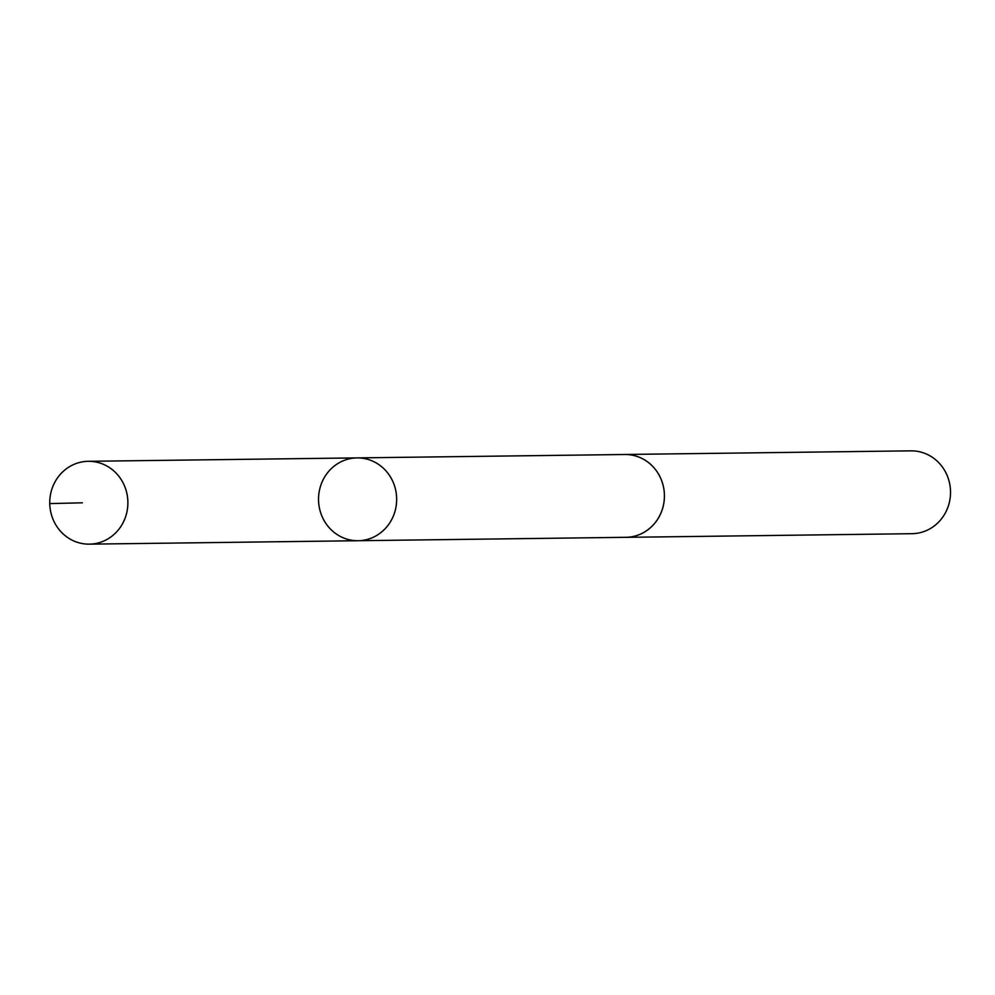<?xml version="1.0" encoding="UTF-8"?>
<svg xmlns="http://www.w3.org/2000/svg" width="995" height="995" viewBox="0 0 995 995"><rect width="100%" height="100%" fill="white"/><g stroke="black" fill="none" stroke-linecap="round" stroke-linejoin="round"><path stroke-width="1.49" d="M357.068 457.899L624.835 454.504A41.404 39.054 89.3 0 1 659.076 475.063A41.404 39.054 89.3 0 1 659.125 516.753A41.404 39.054 89.3 0 1 625.88 537.312L358.125 540.72A41.417 39.066 -90.7 0 0 396.657 498.818A41.417 39.066 -90.7 0 0 357.068 457.899A41.417 39.066 -90.7 0 0 323.81 478.458A41.417 39.066 -90.7 0 0 323.872 520.161A41.417 39.066 -90.7 0 0 358.125 540.72A41.417 39.066 -90.7 0 0 396.657 498.818A41.417 39.066 -90.7 0 0 357.068 457.899L88.294 461.307A41.429 39.079 89.3 0 1 122.547 481.866A41.429 39.079 89.3 0 1 122.609 523.581A41.429 39.079 89.3 0 1 89.351 544.153A41.429 39.079 89.3 0 1 55.086 523.594A41.429 39.079 89.3 0 1 55.023 481.878A41.429 39.079 89.3 0 1 88.294 461.307M623.542 454.516A41.429 39.079 89.3 0 1 624.835 454.479A41.429 39.079 89.3 0 1 659.088 475.05A41.429 39.079 89.3 0 1 659.15 516.766A41.429 39.079 89.3 0 1 625.88 537.337A41.429 39.079 89.3 0 1 624.599 537.325M624.835 454.479L910.935 450.847A41.429 39.079 89.3 0 1 945.188 471.419A41.429 39.079 89.3 0 1 945.25 513.121A41.429 39.079 89.3 0 1 911.98 533.693L625.88 537.337M49.75 503.582L82.398 502.811M358.125 540.72L89.351 544.153"/></g></svg>
